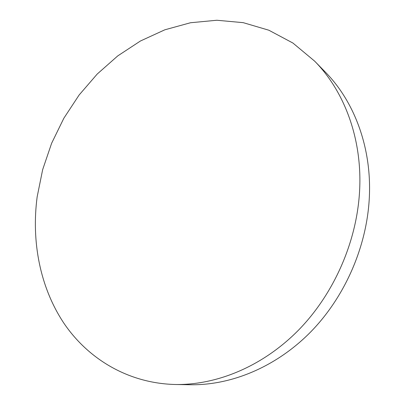 <?xml version="1.0" encoding="UTF-8"?>
<svg xmlns="http://www.w3.org/2000/svg" width="405" height="405" viewBox="0 0 405 405"><rect width="100%" height="100%" fill="white"/><g stroke="black" fill="none" stroke-linecap="round" stroke-linejoin="round"><path stroke-width="0.61" d="M314.579 61.084L325.124 71.862C354.4 101.442 372.023 148.063 369.289 198.248C366.692 247.263 344.64 297.376 310.341 332.292C275.886 367.087 231.301 385.378 190.522 384.75L175.446 384.502C128.42 383.424 88.33 359.098 64.061 323.458C39.994 287.464 31.251 241.537 37.154 196.86L42.662 169.639L51.627 143.259L63.863 118.209L79.137 94.983L97.2 74.059L117.749 55.905L140.439 41.001L164.855 29.798L190.512 22.746L216.847 20.25L243.202 22.655L268.839 30.213L292.921 43.041L314.579 61.084C344.513 91.322 362.531 139.34 359.574 191.256C356.759 241.952 333.892 293.929 298.51 330.136C262.961 366.216 217.146 385.15 175.446 384.502"/></g></svg>
